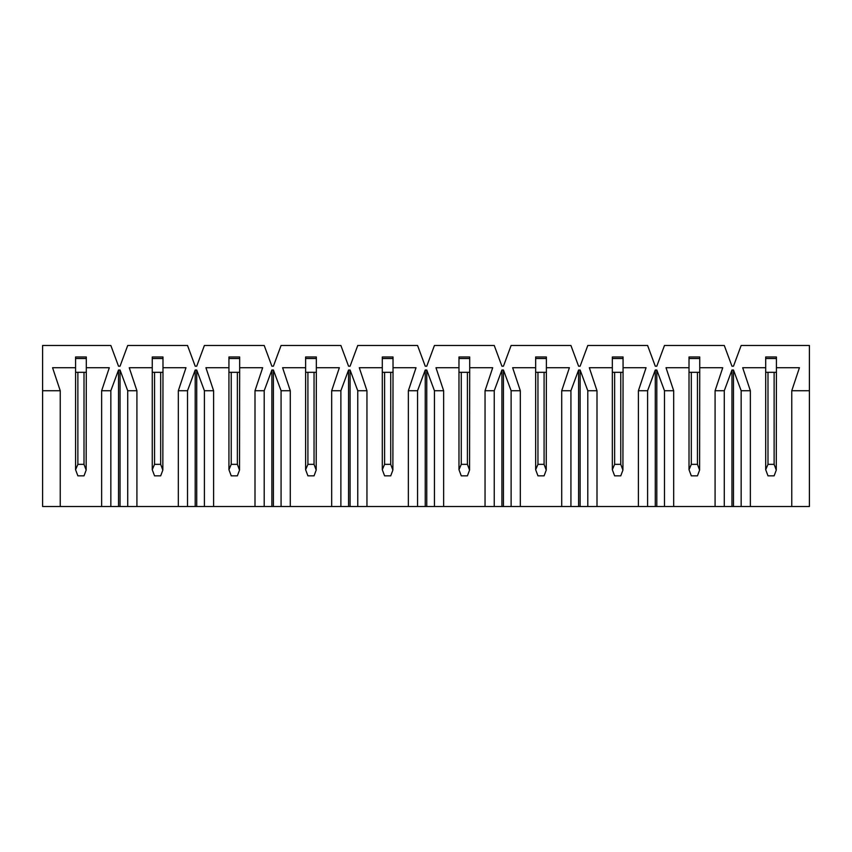 <?xml version="1.0" encoding="UTF-8"?>
<svg xmlns="http://www.w3.org/2000/svg" width="852" height="852" viewBox="0 0 852 852"><rect width="100%" height="100%" fill="white"/><g stroke="black" fill="none" stroke-linecap="round" stroke-linejoin="round"><path stroke-width="1.28" d="M809.4 390.727L809.4 506.514L42.6 506.514L42.6 345.486L110.845 345.486L118.513 366.19L120.047 366.19L127.715 345.486L187.525 345.486L195.193 366.19L196.727 366.19L204.395 345.486L264.205 345.486L271.873 366.19L273.407 366.19L281.075 345.486L340.885 345.486L348.553 366.19L350.087 366.19L357.755 345.486L417.565 345.486L425.233 366.19L426.767 366.19L434.435 345.486L494.245 345.486L501.913 366.19L503.447 366.19L511.115 345.486L570.925 345.486L578.593 366.19L580.127 366.19L587.795 345.486L647.605 345.486L655.273 366.19L656.807 366.19L664.475 345.486L724.285 345.486L731.953 366.19L733.487 366.19L741.155 345.486L809.4 345.486L809.4 390.727L791.764 390.727L799.432 367.723L776.428 367.723L776.428 356.988L765.692 356.988L776.428 356.988L776.428 358.522L765.692 358.522L765.692 356.988L765.692 367.723L742.688 367.723L750.356 390.727L741.155 390.727L733.487 370.024L731.953 370.024L724.285 390.727L715.084 390.727L722.752 367.723L699.748 367.723L699.748 356.988L689.012 356.988L699.748 356.988L699.748 358.522L689.012 358.522L689.012 356.988L689.012 367.723L666.008 367.723L673.676 390.727L664.475 390.727L656.807 370.024L655.273 370.024L647.605 390.727L638.404 390.727L646.072 367.723L623.068 367.723L623.068 356.988L612.332 356.988L623.068 356.988L623.068 358.522L612.332 358.522L612.332 356.988L612.332 367.723L589.328 367.723L596.996 390.727L587.795 390.727L580.127 370.024L578.593 370.024L570.925 390.727L561.724 390.727L569.392 367.723L546.388 367.723L546.388 356.988L535.652 356.988L546.388 356.988L546.388 358.522L535.652 358.522L535.652 356.988L535.652 367.723L512.648 367.723L520.316 390.727L511.115 390.727L503.447 370.024L501.913 370.024L494.245 390.727L485.044 390.727L492.712 367.723L469.708 367.723L469.708 356.988L458.972 356.988L469.708 356.988L469.708 358.522L458.972 358.522L458.972 356.988L458.972 367.723L435.968 367.723L443.636 390.727L434.435 390.727L426.767 370.024L425.233 370.024L417.565 390.727L408.364 390.727L416.032 367.723L393.028 367.723L393.028 356.988L382.292 356.988L393.028 356.988L393.028 358.522L382.292 358.522L382.292 356.988L382.292 367.723L359.288 367.723L366.956 390.727L357.755 390.727L350.087 370.024L348.553 370.024L340.885 390.727L331.684 390.727L339.352 367.723L316.348 367.723L316.348 356.988L305.612 356.988L316.348 356.988L316.348 358.522L305.612 358.522L305.612 356.988L305.612 367.723L282.608 367.723L290.276 390.727L281.075 390.727L273.407 370.024L271.873 370.024L264.205 390.727L255.004 390.727L262.672 367.723L239.668 367.723L239.668 356.988L228.932 356.988L239.668 356.988L239.668 358.522L228.932 358.522L228.932 356.988L228.932 367.723L205.928 367.723L213.596 390.727L204.395 390.727L196.727 370.024L195.193 370.024L187.525 390.727L178.324 390.727L185.992 367.723L162.988 367.723L162.988 356.988L152.252 356.988L162.988 356.988L162.988 358.522L152.252 358.522L152.252 356.988L152.252 367.723L129.248 367.723L136.916 390.727L127.715 390.727L120.047 370.024L118.513 370.024L110.845 390.727L101.644 390.727L109.312 367.723L86.308 367.723L86.308 356.988L75.572 356.988L86.308 356.988L86.308 358.522L75.572 358.522L75.572 356.988L75.572 367.723L52.568 367.723L60.236 390.727L42.6 390.727M101.644 506.514L101.644 390.727M664.475 506.514L664.475 390.727M673.676 506.514L673.676 390.727M60.236 506.514L60.236 390.727M724.285 506.514L724.285 390.727M715.084 506.514L715.084 390.727M791.764 506.514L791.764 390.727M127.715 506.514L127.715 390.727M136.916 506.514L136.916 390.727M110.845 506.514L110.845 390.727M204.395 506.514L204.395 390.727M213.596 506.514L213.596 390.727M187.525 506.514L187.525 390.727M178.324 506.514L178.324 390.727M281.075 506.514L281.075 390.727M290.276 506.514L290.276 390.727M503.447 506.514L503.447 370.024M501.913 506.514L501.913 370.024M494.245 506.514L494.245 390.727M485.044 506.514L485.044 390.727M733.487 506.514L733.487 370.024M731.953 506.514L731.953 370.024M331.684 506.514L331.684 390.727M273.407 506.514L273.407 370.024M271.873 506.514L271.873 370.024M264.205 506.514L264.205 390.727M255.004 506.514L255.004 390.727M357.755 506.514L357.755 390.727M366.956 506.514L366.956 390.727M434.435 506.514L434.435 390.727M443.636 506.514L443.636 390.727M511.115 506.514L511.115 390.727M520.316 506.514L520.316 390.727M587.795 506.514L587.795 390.727M596.996 506.514L596.996 390.727M741.155 506.514L741.155 390.727M750.356 506.514L750.356 390.727M196.727 506.514L196.727 370.024M195.193 506.514L195.193 370.024M120.047 506.514L120.047 370.024M118.513 506.514L118.513 370.024M638.404 506.514L638.404 390.727M561.724 506.514L561.724 390.727M408.364 506.514L408.364 390.727M340.885 506.514L340.885 390.727M417.565 506.514L417.565 390.727M570.925 506.514L570.925 390.727M647.605 506.514L647.605 390.727M350.087 506.514L350.087 370.024M348.553 506.514L348.553 370.024M426.767 506.514L426.767 370.024M425.233 506.514L425.233 370.024M580.127 506.514L580.127 370.024M578.593 506.514L578.593 370.024M656.807 506.514L656.807 370.024M655.273 506.514L655.273 370.024M77.873 372.324L77.873 464.34L84.007 464.34L86.159 470.091L86.308 367.723M77.873 464.34L75.572 469.708L75.572 367.723M86.159 470.091L84.007 475.842L77.873 475.842L75.711 470.091M86.308 372.324L75.572 372.324M84.007 464.34L84.007 372.324M154.553 372.324L154.553 464.34L160.687 464.34L162.839 470.091L162.988 367.723M154.553 464.34L152.252 469.708L152.252 367.723M162.839 470.091L160.687 475.842L154.553 475.842L152.391 470.091M162.988 372.324L152.252 372.324M160.687 464.34L160.687 372.324M231.233 372.324L231.233 464.34L237.367 464.34L239.518 470.091L239.668 367.723M231.233 464.34L228.932 469.708L228.932 367.723M239.518 470.091L237.367 475.842L231.233 475.842L229.081 470.091M239.668 372.324L228.932 372.324M237.367 464.34L237.367 372.324M307.913 372.324L307.913 464.34L314.047 464.34L316.198 470.091L316.348 367.723M307.913 464.34L305.612 469.708L305.612 367.723M316.198 470.091L314.047 475.842L307.913 475.842L305.762 470.091M316.348 372.324L305.612 372.324M314.047 464.34L314.047 372.324M384.593 372.324L384.593 464.34L390.727 464.34L392.878 470.091L393.028 367.723M384.593 464.34L382.292 469.708L382.292 367.723M392.878 470.091L390.727 475.842L384.593 475.842L382.442 470.091M393.028 372.324L382.292 372.324M390.727 464.34L390.727 372.324M461.273 372.324L461.273 464.34L467.407 464.34L469.558 470.091L469.708 367.723M461.273 464.34L458.972 469.708L458.972 367.723M469.558 470.091L467.407 475.842L461.273 475.842L459.122 470.091M469.708 372.324L458.972 372.324M467.407 464.34L467.407 372.324M537.953 372.324L537.953 464.34L544.087 464.34L546.238 470.091L546.388 367.723M537.953 464.34L535.652 469.708L535.652 367.723M546.238 470.091L544.087 475.842L537.953 475.842L535.802 470.091M546.388 372.324L535.652 372.324M544.087 464.34L544.087 372.324M614.633 372.324L614.633 464.34L620.767 464.34L622.918 470.091L623.068 367.723M614.633 464.34L612.332 469.708L612.332 367.723M622.918 470.091L620.767 475.842L614.633 475.842L612.481 470.091M623.068 372.324L612.332 372.324M620.767 464.34L620.767 372.324M691.313 372.324L691.313 464.34L697.447 464.34L699.598 470.091L699.748 367.723M691.313 464.34L689.012 469.708L689.012 367.723M699.598 470.091L697.447 475.842L691.313 475.842L689.162 470.091M699.748 372.324L689.012 372.324M697.447 464.34L697.447 372.324M767.993 372.324L767.993 464.34L774.127 464.34L776.278 470.091L776.428 367.723M767.993 464.34L765.692 469.708L765.692 367.723M776.278 470.091L774.127 475.842L767.993 475.842L765.841 470.091M776.428 372.324L765.692 372.324M774.127 464.34L774.127 372.324"/></g></svg>
